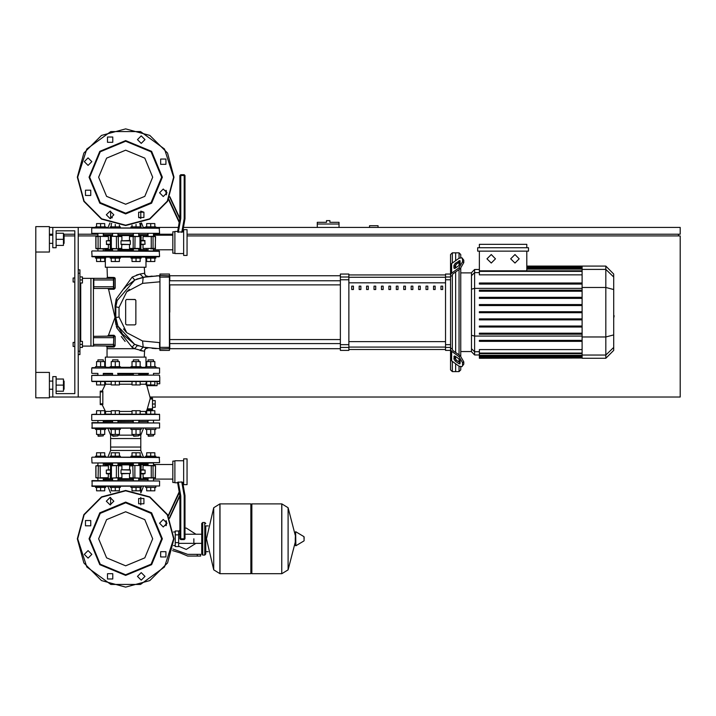 <?xml version="1.0" encoding="UTF-8"?>
<svg xmlns="http://www.w3.org/2000/svg" width="716" height="716" viewBox="0 0 716 716"><rect width="100%" height="100%" fill="white"/><g stroke="black" fill="none" stroke-linecap="round" stroke-linejoin="round"><path stroke-width="1.07" d="M328.152 220.644L326.46 220.644L326.46 222.336L317.304 222.336L317.304 224.036L339.008 224.036L339.008 222.336L329.852 222.336L329.852 220.644L328.152 220.644M73.104 342.4L73.104 346.472L73.104 342.4L74.804 342.4L74.804 282.032L74.804 342.4L74.804 282.032L73.104 282.032L73.104 277.96L74.804 277.96L74.804 230.812L74.804 277.96L74.804 230.812L56.152 230.812L74.804 230.812L56.152 230.812L56.152 247.772L52.76 247.772L52.76 227.428L49.368 227.428M73.104 277.96L73.104 282.032M193.902 538.772L193.902 543.337L193.902 538.772M175.241 534.87L175.241 546.568L178.633 546.568L178.633 530.968L175.241 530.968L175.241 534.87L178.633 534.87M197.294 556.072L200.686 556.072L200.686 554.372L197.294 554.372L197.294 556.072L187.681 556.072L180.119 552.868L172.529 550.64M204.749 555.052L204.749 522.492L202.718 522.492L202.718 555.052L204.749 555.052L205.769 554.032L205.769 525.884L208.141 525.884M250.877 504.852L251.898 503.84L251.898 573.704L281.737 573.704L281.737 503.84L281.737 573.704L281.827 503.84L288.065 507.716L288.065 569.829L288.065 507.716L295.225 535.317M295.225 538.772L295.654 531.72L295.86 545.762L295.225 545.395L295.225 538.772M304.121 538.772L304.121 536.973L304.121 538.772M219.928 503.84L250.877 503.84L250.877 573.704L220.018 573.704L220.018 503.84L220.018 573.704L213.69 569.829L213.69 507.716L213.69 569.829L206.45 538.772L213.69 507.716L219.928 503.84L219.928 573.704M205.769 554.032L205.769 525.884M103.829 373.43L112.072 373.43M117.576 373.43L139.28 373.43L138.77 373.43L138.77 375.13M133.346 375.13L133.346 373.43L132.836 373.43M139.28 373.43L148.463 373.43M159.256 373.43L153.967 373.43M125.676 367.666L159.596 368.006L91.764 368.006L125.676 367.666M144.31 367.666L145.652 367.666L144.31 367.326M155.828 367.666L159.596 368.006L155.828 367.666L155.828 366.646L150.745 366.646L150.745 361.625L154.817 361.625L154.817 366.646M92.104 367.666L95.523 367.666L92.104 367.666M105.7 367.666L107.042 367.666L105.7 367.666L105.7 366.646L100.607 366.646L100.607 361.625L104.679 361.625L104.679 366.646M147.523 373.43L146.708 373.43L147.523 373.43M92.104 373.43L97.385 373.43M103.319 374.11L112.582 374.11M118.006 374.11L133.346 374.11M139.11 420.578L138.77 422.61M133.346 422.61L133.006 420.578M112.242 420.578L118.346 420.578M152.472 399.036L152.472 398.194L150.181 398.194L150.065 399.036L152.472 399.036L152.472 408.872L147.326 408.872L150.065 399.036M147.326 408.872L146.941 409.722L152.472 409.722L152.472 408.872M154.817 381.574L150.745 381.574L150.745 384.966L154.817 384.966L154.817 381.574L157.046 381.574L154.817 381.574L157.046 381.574L154.817 381.574L157.046 381.574L154.817 381.574L157.046 381.574L154.817 381.574L157.046 381.574L157.046 385.638L146.834 385.638L150.262 398.194L152.472 398.194M159.596 381.234L91.764 381.234L159.256 381.574M105.028 381.879L105.691 383.695L102.093 391.07L100.24 391.07L100.24 404.638L102.093 404.638L105.583 411.709L105.556 413.213L104.679 414.009L105.556 413.213L105.431 411.449L111.222 411.449M159.256 375.13L91.764 375.47L159.256 375.13M92.104 420.578L159.596 420.238L92.104 420.578M154.817 414.134L91.764 414.466L159.596 414.466L154.817 414.134L154.817 410.742L146.673 410.742L146.673 414.134L140.13 414.134L140.13 410.742L131.995 410.742L131.995 414.134L119.366 414.134L119.366 410.742L111.222 410.742L111.222 414.134L104.679 414.134L104.679 410.742L96.544 410.742L96.544 414.134L91.764 414.466L96.544 414.134M138.77 374.11L148.033 374.11M155.828 428.374L155.828 429.394L145.652 429.394L145.652 428.374M148.033 435.838L153.457 435.838L148.373 436.178L148.033 434.415M141.15 428.374L141.15 429.394L130.974 429.394L130.974 428.374M133.346 435.838L138.77 435.838L133.686 436.178L133.346 434.415M120.377 428.374L120.377 429.394L110.21 429.394L110.21 428.374M112.582 435.838L118.006 435.838L112.922 436.178L112.582 434.415M105.7 428.374L105.7 429.394L95.523 429.394L95.523 428.374M97.895 435.838L103.319 435.838L98.235 436.178L97.895 434.415M103.319 361.625L103.319 359.862L97.895 359.862L97.895 361.625M97.895 359.862L103.319 359.862M95.523 367.666L95.523 366.646L100.607 366.646M153.457 361.625L153.457 359.862L148.033 359.862L148.033 361.625M148.033 359.862L153.457 359.862M145.652 367.666L145.652 366.646L150.745 366.646M138.77 361.625L138.77 359.862L133.346 359.862L133.346 361.625M133.346 359.862L138.77 359.862M130.974 367.666L130.974 366.646L141.15 366.646L141.15 367.666M118.006 361.625L118.006 359.862L112.582 359.862L112.582 361.625M112.582 359.862L118.006 359.862M110.21 367.666L110.21 366.646L120.377 366.646L120.377 367.666M95.523 486.37L95.523 487.39L105.7 487.39L105.7 486.37M110.21 486.37L110.21 487.39L120.377 487.39L120.377 486.37M145.652 486.37L145.652 487.39L155.828 487.39L155.828 486.37M130.974 486.37L130.974 487.39L141.15 487.39L141.15 486.37M100.607 457.202L107.874 457.202L110.604 450.418L110.604 447.026L140.757 447.026L110.604 447.026L110.604 438.55L140.757 438.55L110.604 438.55L110.604 435.158L112.582 435.158M153.797 462.966L92.015 462.957L159.596 462.634L159.256 457.202L92.104 457.202L95.523 457.202L95.523 456.19L105.7 456.19L105.7 457.202M120.377 457.202L120.377 456.19L110.21 456.19L110.21 457.202L130.974 457.202L130.974 456.19L141.15 456.19L141.15 457.202L136.058 457.202M145.652 457.202L143.486 457.202L145.652 457.202L143.486 457.202L145.652 457.202L145.652 456.19L155.828 456.19L155.828 457.202M91.764 422.95L159.596 422.95L92.104 422.61L92.104 428.374L159.596 428.034L91.764 428.034M143.486 428.374L140.757 435.158L138.77 435.158M133.346 435.158L118.006 435.158M148.033 421.59L138.77 421.59M133.346 421.59L118.006 421.59M112.582 421.59L103.319 421.59M91.764 480.946L159.596 480.946L92.104 480.606L92.104 486.37L159.596 486.03L91.764 486.03M148.033 479.586L138.77 479.586M133.346 479.586L118.006 479.586M112.582 479.586L103.319 479.586M147.693 463.046L150.745 462.966M139.11 462.966L148.033 462.966L148.033 465.516M112.242 462.966L103.659 463.046M148.033 463.986L138.77 463.986M133.346 463.986L118.006 463.986M112.582 463.986L103.319 463.986M141.15 457.202L143.486 457.202L140.757 450.418L110.604 450.418M110.21 457.202L107.874 457.202M183.672 460.764L174.856 460.764L174.856 482.808L177.622 482.808L179.322 492.483L177.622 482.808L179.322 492.483L168.332 516.048M184.182 495.606L185.032 495.526L182.696 482.28L181.774 481.966L184.182 495.606L184.182 539.622L185.032 538.772L180.79 538.772L180.79 495.902L179.94 495.973L179.94 538.772L180.79 539.622L180.79 538.772L179.94 538.772M187.064 484.678L187.064 458.902L183.672 458.902L183.672 484.678L187.064 484.678M154.343 465.516L148.731 465.516M129.471 477.724L140.766 478.064L129.471 477.724L129.471 473.822M117.308 465.516L121.541 465.516L116.439 465.516L116.305 477.724L121.881 477.724L110.586 478.064L118.525 477.724L118.525 465.856L121.881 465.856L121.881 469.75M95.837 465.856L95.837 477.724L100.607 478.064M174.856 461.104L172.816 461.104L172.816 482.468L174.856 482.468M110.246 469.75L106.29 470.09L110.246 470.09M100.133 478.064L108.179 478.064L108.367 473.822L106.612 473.822L110.246 473.822M138.77 462.966L138.77 465.516L140.766 465.516L129.811 465.516L129.471 469.75L130.205 469.75L121.156 469.75L130.33 470.09L130.33 473.482L121.022 473.482L121.022 470.09M121.881 477.724L121.881 473.822L121.156 473.822L130.33 473.482M141.106 470.09L145.062 470.09L141.106 469.75M141.106 473.822L144.748 473.822L142.985 473.822L143.182 478.064L155.515 477.724L142.985 477.724M108.367 465.856L95.971 465.856L108.367 465.856L108.367 469.75M95.837 477.724L98.047 477.724L98.361 465.516M116.439 465.516L112.448 465.516M112.448 478.064L110.586 478.064M129.811 478.064L139.933 478.064M129.811 465.516L133.346 465.516L133.346 462.966M155.175 478.064L155.515 465.856L143.182 465.516L155.515 465.856L155.39 477.724M115.294 381.574L115.294 384.966L119.366 384.966L119.366 381.574L131.995 381.574L119.366 381.574L131.995 381.574L131.995 384.966L140.13 384.966L140.13 381.574L146.673 381.574L140.13 381.574L146.673 381.574L146.673 384.966L150.745 384.966M111.222 381.574L100.607 381.574L100.607 384.966L104.679 384.966L104.679 381.574L111.222 381.574L104.679 381.574L111.222 381.574L111.222 384.966L115.294 384.966M97.555 375.13L91.764 375.47L97.555 375.13M92.104 381.574L96.544 381.574L96.544 384.966L100.607 384.966M146.673 414.134L140.13 414.134M131.995 414.134L119.366 414.134M111.222 414.134L104.679 414.134M155.828 227.93L155.828 226.918L145.652 226.918L145.652 227.93M105.7 227.93L105.7 226.918L95.523 226.918L95.523 227.93M120.377 227.93L120.377 226.918L110.21 226.918L110.21 227.93M141.15 227.93L141.15 226.918L130.974 226.918L130.974 227.93M145.652 257.098L145.652 258.118L155.828 258.118L155.828 257.098L95.523 257.098L95.523 258.118L100.607 258.118L100.607 261.51L104.679 261.51L104.679 258.118M105.7 257.098L105.7 258.118L100.607 258.118M120.377 257.098L120.377 258.118L110.21 258.118L110.21 257.098M141.15 257.098L141.15 258.118L130.974 258.118L130.974 257.098M159.596 233.362L91.764 233.362L159.596 233.362L159.256 227.93L92.104 227.93L159.596 228.27M103.319 234.714L112.582 234.714M118.006 234.714L133.346 234.714M138.77 234.714L148.033 234.714M110.604 211.131L110.604 218.523L110.604 217.762L112.412 217.762M138.94 217.762L140.757 217.762L140.757 218.523L140.757 211.131L143.889 212.196L138.618 212.196L138.618 217.467L143.889 217.467L143.889 212.196M183.672 255.406L183.672 229.63L187.064 229.63L187.064 255.406L183.672 255.406M178.329 232.342L180.79 218.407L179.94 218.326L177.523 232.029L182.696 232.029L185.032 218.774L182.786 231.492L183.672 231.492M168.752 199.146L179.322 221.826L177.622 231.492L179.322 221.826L177.622 231.492L174.856 231.492L174.856 253.536L183.672 253.536M166.595 194.519L166.04 194.126L166.381 194.868M180.79 218.407L180.79 174.686L179.94 175.536L184.182 175.536L184.182 218.702L184.979 218.774L185.032 175.536L184.182 174.686L184.182 175.536L185.032 175.536M150.745 248.792L153.591 248.792M96.177 248.792L100.258 248.452L100.258 236.584L98.361 236.244L108.367 236.584L97.761 236.244M97.018 248.792L102.621 248.792M121.881 236.584L110.586 236.244L121.881 236.584L121.881 240.478M134.044 248.792L129.811 248.792L134.912 248.792L135.047 236.584L129.471 236.584L141.106 236.522L129.811 236.244M174.856 231.832L172.816 231.832L172.816 253.204L174.856 253.204M106.612 244.55L110.246 244.55L106.612 244.55L106.29 240.818L110.246 240.818M110.246 240.478L106.29 240.818M112.582 250.994L112.582 248.792L110.586 248.792L121.541 248.792L121.881 244.55L121.156 244.55L130.205 244.55L121.022 244.21L121.022 240.818L130.33 240.818L130.33 244.21M129.471 236.584L129.471 240.478L130.205 240.478L121.022 240.818M141.106 244.55L145.062 244.21L141.106 244.21M144.748 240.478L141.106 240.478L144.748 240.478L145.062 244.21M142.985 248.452L155.515 248.452L142.985 248.452L142.985 244.55M155.175 248.792L155.515 236.584L142.985 236.584L155.077 236.244M134.912 248.792L138.913 248.792M138.913 236.244L140.766 236.244M121.541 248.792L118.006 248.792L118.006 250.994M121.541 236.244L111.428 236.244M98.361 236.244L95.837 236.584L98.047 236.584L98.047 248.452L95.971 248.452L95.971 236.584M91.764 251.334L92.104 256.758L159.596 256.426L159.256 250.994L92.104 250.994L159.596 251.334M118.006 250.314L133.346 250.314M138.77 250.314L146.028 250.314L146.708 250.994L147.523 250.994L146.028 250.314M104.652 250.994L103.829 250.994L105.324 250.314L112.582 250.314M107.042 256.758L103.829 256.758L107.042 257.098M144.31 256.758L147.523 256.758L144.31 257.098M153.967 256.758L159.256 256.758L153.967 256.758M452.288 263.049L452.288 252.864L455.68 252.864L455.68 260.651L455.68 252.864L459.072 252.864L459.072 258.252M452.288 349.113L452.288 275.32L450.588 276.528L450.588 347.904L452.288 349.113L452.78 350.437L460.182 355.673L458.983 356.523L462.581 362.663L463.78 361.813L460.182 355.673M452.288 252.864L450.588 254.556L450.588 274.058L445.504 274.058L445.504 350.366L450.588 350.366L450.588 369.868L452.288 371.568L452.288 361.374M459.072 366.171L459.072 371.568L455.68 371.568L455.68 363.773L455.68 371.568L452.288 371.568M455.68 359.45L455.68 356.577L455.68 359.45M455.68 352.487L455.68 271.937L455.68 352.487M455.68 267.847L455.68 264.974L455.68 267.847M459.072 262.351L459.072 265.448M459.072 269.538L459.072 354.885M459.072 358.985L459.072 362.081M474.645 269.511L471.486 272.671L471.486 351.753L474.645 354.912L474.645 269.511L479.389 269.511M459.072 371.568L460.764 369.868L460.764 366.896M460.764 356.129L460.764 268.294M460.764 257.527L460.764 254.556L459.072 252.864M479.389 358.036L479.389 357.526L479.389 358.036L582.117 358.036L479.389 358.304M582.117 271.346L479.389 271.346L479.389 274.855L582.117 274.855M605.826 266.119L605.826 358.304L613.728 350.401L613.728 274.022L605.826 266.119L582.117 266.119L582.117 358.036M582.117 326.048L479.389 326.048L479.389 327.06L582.117 327.06M582.117 318.871L479.389 318.871L479.389 319.891L582.117 319.891M582.117 340.386L479.389 340.386L479.389 341.398L582.117 341.398M582.117 333.217L479.389 333.217L479.389 334.229L582.117 334.229M582.117 356.711L479.389 356.711L479.389 355.333L479.389 355.843L582.117 355.843M582.117 353.086L479.389 353.086L479.389 349.578L582.117 349.578M582.117 311.702L479.389 311.702L479.389 312.722L582.117 312.722M582.117 297.364L479.389 297.364L479.389 298.384L582.117 298.384M582.117 304.533L479.389 304.533L479.389 305.553L582.117 305.553M582.117 283.026L479.389 283.026L479.389 284.046L582.117 284.046M582.117 290.195L479.389 290.195L479.389 291.215L582.117 291.215M418.627 286.167L418.627 289.559L420.328 289.559L420.328 286.167L418.627 286.167M426.065 286.167L426.065 289.559L427.765 289.559L427.765 286.167L426.065 286.167M366.583 286.167L366.583 289.559L368.284 289.559L368.284 286.167L366.583 286.167M381.458 286.167L381.458 289.559L383.15 289.559L383.15 286.167L381.458 286.167M433.502 286.167L433.502 289.559L435.194 289.559L435.194 286.167L433.502 286.167M411.199 286.167L411.199 289.559L412.89 289.559L412.89 286.167L411.199 286.167M403.761 286.167L403.761 289.559L405.453 289.559L405.453 286.167L403.761 286.167M374.02 286.167L374.02 289.559L375.712 289.559L375.712 286.167L374.02 286.167M390.587 289.559L390.587 286.167L388.886 286.167L388.886 289.559L390.587 289.559M359.146 286.167L359.146 289.559L360.846 289.559L360.846 286.167L359.146 286.167M398.024 289.559L398.024 286.167L396.324 286.167L396.324 289.559L398.024 289.559M351.708 286.167L351.708 289.559L353.409 289.559L353.409 286.167L351.708 286.167M440.94 286.167L440.94 289.559L442.631 289.559L442.631 286.167L440.94 286.167M450.588 357.499L450.588 347.904L450.588 359.181L451.581 360.882L458.983 366.109L461.918 366.673L463.78 364.211L463.78 361.813M340.36 347.412L340.36 350.366L348.844 350.366L348.844 274.058L340.36 274.058L340.36 347.412L348.844 347.412M159.596 342.561L142.591 341.022L159.596 342.561L159.928 348.925L169.764 348.594L169.432 274.058L169.432 350.366L169.764 347.35L159.928 347.376L159.928 274.058L159.928 350.366L159.596 342.561L159.596 347.35L159.596 342.561L159.596 347.35L159.596 342.561L142.591 341.022L126.687 332.698L118.99 316.964L118.99 307.468L126.687 291.725L142.591 283.402L143.2 277.289L147.89 276.537M169.764 312.212L169.764 284.87L340.36 284.87M340.36 280.797L169.764 280.797L169.764 275.758L340.36 275.758M120.377 367.326L130.974 367.326M141.15 367.326L145.652 367.326M105.342 366.646L105.342 357.15L146.01 357.15L146.01 366.646M105.342 258.118L105.342 267.274L146.01 267.274L146.01 258.118M105.7 367.326L110.21 367.326M156.365 275.812L159.596 275.758L159.596 277.074L159.596 275.758L143.2 277.289L134.823 280.046L126.589 286.015M144.31 267.274L144.811 274.631L146.243 276.108L148.275 276.483L145.67 275.723L144.453 273.279L140.005 274.094L132.227 277.065L116.162 299.037L115.124 305.822L115.258 319.39L115.589 317.322L114.972 317.474L108.528 289.21L114.059 289.237L115.186 288.065L115.151 278.605L113.808 278.64L113.808 279.992L113.468 278.3L113.522 288.467L93.796 288.476L93.796 278.3L113.549 278.309M115.186 288.065L113.808 288.136L113.808 286.776L93.456 286.776M113.567 346.114L93.456 345.792L93.796 344.432L113.468 344.432L113.468 346.132L113.808 336.296L113.468 344.432L113.808 345.792L113.808 344.432L113.808 345.792L115.133 345.81L115.178 336.404L113.468 335.956L113.468 337.648L93.796 337.648L93.456 336.296L113.719 336.072M78.196 354.608L79.888 354.608L79.888 269.816L78.196 269.816M82.438 346.132L93.456 346.132L93.456 278.3L82.438 278.3M64.118 243.368L64.118 235.224L64.118 243.368L63.438 243.368M49.368 239.296L49.368 252.014L35.8 252.014L35.8 226.578L49.368 226.578L49.368 239.296M64.118 389.2L64.118 381.064L64.118 389.2L63.438 389.2M35.8 372.418L49.368 372.418L49.368 397.854L35.8 397.854L35.8 252.014M304.121 540.562L303.915 536.615L295.86 531.782M159.596 457.542L92.104 457.202M133.346 478.744L118.006 478.744M112.582 478.744L104.652 478.744L105.494 479.586M104.652 465.516L105.494 463.986L104.652 464.836L112.582 464.836M118.006 464.836L133.346 464.836M110.246 473.482L106.29 473.482L106.29 470.09M145.062 470.09L145.062 473.482L141.106 473.482M110.38 465.856L118.212 465.516M140.98 477.724L140.059 477.724L140.059 465.856L141.106 465.856L140.766 465.516M133.14 465.516L139.933 465.516M138.77 464.836L148.033 464.496M146.377 478.064L146.637 479.076L138.77 478.744M104.652 236.244L104.652 235.564L112.582 235.564M118.006 235.564L133.346 235.564M133.346 249.472L118.006 249.472M112.582 249.472L104.652 249.472L105.494 250.314L104.652 248.792M110.246 244.21L106.29 244.21M141.106 240.818L145.062 240.818M140.98 248.452L129.471 248.452L129.471 244.55M111.428 248.792L110.586 248.792M118.212 248.792L111.293 248.452L111.293 236.584L110.246 236.584L110.586 236.244M110.38 236.584L110.246 248.452M108.367 244.55L108.367 248.452L98.361 248.792M146.377 248.792L146.637 249.812L138.77 249.472M138.77 235.564L148.033 235.224M91.764 256.426L159.596 256.426M115.697 316.526L115.258 319.39L116.842 328.035L132.004 347.305L134.599 348.674L107.042 348.674L107.06 347L113.996 346.991L115.133 345.819M113.808 279.992L113.808 286.776L113.808 279.992L93.456 279.992M93.456 337.648L93.456 344.432M136.72 345.228L138.457 345.882L136.121 344.969L138.457 345.882L137.427 345.506L134.599 348.674L144.31 351.288L145.464 348.737L148.14 347.922L143.2 347.135L159.596 348.674M144.31 357.15L144.614 349.891L146.055 348.325L148.14 347.922L143.245 347.144M147.04 409.722L145.608 412.434L146.673 414.009L145.652 412.819L145.921 411.449L140.13 411.449M115.151 278.605L114.014 277.414L107.355 277.396L106.505 278.3M173.666 538.772L164.501 566.982L140.506 584.417L110.846 584.417L86.851 566.982L77.686 538.772L84.112 514.777L101.681 497.208L125.676 490.782L149.671 497.208L167.24 514.777L173.666 538.772M173.666 177.228L164.501 149.018L140.506 131.583L110.846 131.583L86.851 149.018L77.686 177.228L84.112 201.223L101.681 218.792L125.676 225.218L149.671 218.792L167.24 201.223L173.666 177.228M125.676 511.761L144.775 519.673L152.687 538.772L144.775 557.871L125.676 565.783L106.577 557.871L98.665 538.772L106.577 519.673L125.676 511.761M125.676 575.404L99.775 564.673L89.044 538.772L99.775 512.871L125.676 502.14L151.577 512.871L162.308 538.772L151.577 564.673L125.676 575.404M125.676 574.724L100.258 564.19L89.724 538.772L100.258 513.354L125.676 502.82L151.094 513.354L161.628 538.772L151.094 564.19L125.676 574.724M125.676 150.217L106.577 158.129L98.665 177.228L106.577 196.327L125.676 204.239L144.775 196.327L152.687 177.228L144.775 158.129L125.676 150.217M125.676 213.86L151.577 203.129L162.308 177.228L151.577 151.327L125.676 140.596L99.775 151.327L89.044 177.228L99.775 203.129L125.676 213.86M125.676 213.18L151.094 202.646L161.628 177.228L151.094 151.81L125.676 141.276L100.258 151.81L89.724 177.228L100.258 202.646L125.676 213.18M141.106 236.584L140.766 248.792M95.837 236.584L95.837 248.452M125.676 587.102L101.511 580.622L83.826 562.937L77.346 538.772L83.826 514.607L101.511 496.913L125.676 490.442L149.841 496.913L167.535 514.607L174.006 538.772L167.535 562.937L149.841 580.622L125.676 587.102L101.511 580.622L83.826 562.937L77.346 538.772L83.826 514.607L101.511 496.913L125.676 490.442M174.006 177.228L167.535 153.063L149.841 135.378L125.676 128.898L101.511 135.378L83.826 153.063L77.346 177.228L83.826 201.393L101.511 219.087L125.676 225.558L149.841 219.087L167.535 201.393L174.006 177.228M144.892 276.985L152.123 276.072M91.764 457.542L91.988 462.948M106.371 501.173L110.103 497.441L113.835 501.173L110.103 504.905L106.371 501.173M138.618 498.533L143.889 498.533L143.889 503.804L138.618 503.804L138.618 498.533M163.275 519.467L167.007 523.199L163.275 526.931L159.543 523.199L163.275 519.467M165.915 551.705L165.915 556.985L160.644 556.985L160.644 551.705L165.915 551.705M144.981 576.371L141.249 580.103L137.517 576.371L141.249 572.639L144.981 576.371M112.743 579.011L107.463 579.011L107.463 573.731L112.743 573.731L112.743 579.011M88.077 558.077L84.345 554.345L88.077 550.613L91.809 554.345L88.077 558.077M85.437 525.83L85.437 520.559L90.717 520.559L90.717 525.83L85.437 525.83M113.835 214.827L110.103 211.095L106.371 214.827L110.103 218.559L113.835 214.827M163.275 189.069L159.543 192.801L163.275 196.533L167.007 192.801L163.275 189.069M160.644 159.015L160.644 164.295L165.915 164.295L165.915 159.015L160.644 159.015L160.644 164.295L165.915 164.295M137.517 139.629L141.249 143.361L144.981 139.629L141.249 135.897L137.517 139.629M107.463 142.269L112.743 142.269L112.743 136.989L107.463 136.989L107.463 142.269L112.743 142.269L112.743 136.989M88.077 165.387L91.809 161.655L88.077 157.923L84.345 161.655L88.077 165.387M90.717 195.441L90.717 190.17L85.437 190.17L85.437 195.441L90.717 195.441M514.947 254.556L519.181 258.798L514.947 263.032L510.705 258.798L514.947 254.556M491.239 254.556L495.481 258.798L491.239 263.032L486.996 258.798L491.239 254.556M202.718 555.052L201.697 554.032L201.697 523.512L202.718 524.524M187.064 234.204L680.2 234.204L680.2 227.428L183.502 227.428M178.338 227.428L155.828 227.428M145.652 227.428L143.281 227.428M108.08 227.428L105.7 227.428M95.523 227.428L78.196 227.428L78.196 397.004L100.24 397.004M49.368 234.204L52.76 234.204M63.438 234.204L74.804 234.204M78.196 234.204L97.895 234.204M153.457 234.204L172.816 234.204M678.508 235.904L678.508 234.204M150.253 397.004L680.2 397.004L680.2 235.904L187.064 235.904M104.652 235.904L103.319 235.904M97.895 235.904L78.196 235.904M74.804 235.904L64.458 235.904M49.368 397.004L52.76 397.004L52.76 376.652L56.152 376.652L56.152 393.612L74.804 393.612L56.152 393.612L74.804 393.612L74.804 230.812L56.152 230.812M378.012 227.428L378.012 225.728L369.528 225.728L369.528 227.428M317.304 227.428L317.304 224.036M339.008 227.428L339.008 224.036M56.152 393.612L74.804 393.612L74.804 346.472L74.804 393.612L74.804 346.472L73.104 346.472M79.888 341.38L82.438 341.38L82.438 344.432L79.888 344.432M82.438 344.432L82.438 347.484L79.888 347.484M79.888 276.94L82.438 276.94L82.438 279.992L79.888 279.992M82.438 279.992L82.438 283.044L79.888 283.044M178.633 546.245L186.267 549.458L195.924 543.337M195.924 534.208L186.267 528.086L185.032 528.157L185.032 495.526L185.032 538.772L185.032 495.526L182.786 482.808L185.032 495.526L185.032 538.772L185.032 495.526L182.786 482.808L183.672 482.808M179.94 530.162L178.633 531.29M175.241 545.556L173.532 545.556M175.241 531.988L173.532 531.988M172.923 548.948L187.681 554.372L197.294 554.372M175.241 542.674L178.633 542.674M281.827 573.704L288.065 569.829L295.225 542.218M145.599 384.25L146.834 385.638L145.599 384.25L146.673 381.574M100.24 391.07L102.853 391.07L102.853 404.638L100.24 404.638M131.995 411.449L119.366 411.449M105.431 384.25L111.222 384.25M119.366 384.25L131.995 384.25M140.13 384.25L145.572 384.25M154.817 429.394L154.817 434.415L146.673 434.415L146.673 429.394M150.745 429.394L150.745 434.415M150.745 414.134L150.745 410.742M140.13 429.394L140.13 434.415L131.995 434.415L131.995 429.394M136.058 429.394L136.058 434.415M136.058 414.134L136.058 410.742M119.366 429.394L119.366 434.415L111.222 434.415L111.222 429.394M115.294 429.394L115.294 434.415M115.294 414.134L115.294 410.742M104.679 429.394L104.679 434.415L96.544 434.415L96.544 429.394M100.607 429.394L100.607 434.415M100.607 414.134L100.607 410.742M96.544 366.646L96.544 361.625L100.607 361.625M100.607 381.574L96.544 381.574M146.673 366.646L146.673 361.625L150.745 361.625M131.995 366.646L131.995 361.625L140.13 361.625L140.13 366.646M136.058 366.646L136.058 361.625M140.13 381.574L136.058 381.574L136.058 384.966M136.058 381.574L131.995 381.574M111.222 366.646L111.222 361.625L119.366 361.625L119.366 366.646M115.294 366.646L115.294 361.625M152.472 400.566L155.184 400.566L155.184 407.35L152.472 407.35M152.472 403.958L155.184 403.958M157.046 383.776L159.766 383.776L159.766 376.992M104.679 487.39L104.679 490.782L96.544 490.782L96.544 487.39M100.607 487.39L100.607 490.782M119.366 487.39L119.366 490.782L111.222 490.782L111.222 487.39M115.294 487.39L115.294 490.782M154.817 487.39L154.817 490.782L146.673 490.782L146.673 487.39M150.745 487.39L150.745 490.782M140.13 487.39L140.13 490.782L131.995 490.782L131.995 487.39M136.058 487.39L136.058 490.782M104.679 456.19L104.679 452.798L96.544 452.798L96.544 456.19M100.607 456.19L100.607 452.798M119.366 456.19L119.366 452.798L111.222 452.798L111.222 456.19M115.294 456.19L115.294 452.798M154.817 456.19L154.817 452.798L146.673 452.798L146.673 456.19M150.745 456.19L150.745 452.798M140.13 456.19L140.13 452.798L131.995 452.798L131.995 456.19M136.058 456.19L136.058 452.798M159.596 422.95L159.596 428.034M107.874 428.374L110.604 435.158M140.757 435.158L140.757 450.418M103.659 422.61L103.319 422.279M148.033 422.279L147.693 422.61M159.596 480.946L159.596 486.03M143.486 486.37L140.864 492.885M107.874 486.37L110.497 492.885M103.659 480.606L103.319 480.275M148.033 480.275L147.693 480.606M181.774 481.966L177.523 482.28L179.94 495.973L169.495 518.375M168.135 515.681L179.224 491.901M166.04 520.684L166.04 525.705M180.79 539.622L184.182 539.622M146.377 465.516L146.592 464.836M106.612 473.822L106.29 473.482M145.062 473.482L144.748 473.822M97.761 478.064L97.018 478.064M121.541 465.516L121.881 465.856M142.985 469.75L142.985 465.856M102.836 403.788L100.24 403.788M159.256 414.134L159.596 414.466L159.256 414.134M159.596 420.238L159.596 414.466M97.761 465.516L97.018 465.516L97.761 465.516M119.366 381.574L125.676 381.574M146.673 226.918L146.673 223.526L154.817 223.526L154.817 226.918M150.745 226.918L150.745 223.526M96.544 226.918L96.544 223.526L104.679 223.526L104.679 226.918M100.607 226.918L100.607 223.526M111.222 226.918L111.222 223.526L111.803 223.526M115.294 226.918L115.294 224.43M119.366 226.918L119.366 225.146M131.995 226.918L131.995 225.146M136.058 226.918L136.058 224.43M139.557 223.526L140.13 223.526L140.13 226.918M146.673 258.118L146.673 261.51L154.817 261.51L154.817 258.118M150.745 258.118L150.745 261.51M96.544 258.118L96.544 261.51L100.607 261.51M111.222 258.118L111.222 261.51L119.366 261.51L119.366 258.118M115.294 258.118L115.294 261.51M131.995 258.118L131.995 261.51L140.13 261.51L140.13 258.118M136.058 258.118L136.058 261.51M91.764 233.362L91.764 228.27M143.486 227.93L141.464 222.909M107.874 227.93L109.897 222.909M147.693 233.702L148.033 234.025M103.319 234.025L103.659 233.702M168.555 199.531L179.224 222.407M166.04 190.295L166.04 194.126M179.94 175.536L179.94 218.326L169.88 196.757M184.182 174.686L180.79 174.686M182.696 232.029L185.032 218.774M129.811 248.792L129.471 248.452M108.367 248.452L100.133 248.792M146.377 236.244L146.592 235.564M108.367 236.584L108.367 240.478M142.985 240.478L142.985 236.584M613.728 308.703L613.728 315.729M614.131 315.729L613.728 318.164M453.98 267.847L453.98 265.448L455.179 263.399L459.967 260.526L460.182 263.461L458.983 265.511L455.179 268.196L454.204 268.384L453.98 267.847L454.785 268.411M458.983 260.714L460.182 261.564L456.378 264.249L455.179 266.298L455.179 268.196M453.98 358.976L454.204 356.04L455.179 356.228L455.179 358.134L456.378 360.175L460.182 362.869L458.983 363.719L455.179 361.025L453.98 358.976L455.179 358.134M455.179 356.228L458.983 358.922L460.182 360.962L459.967 363.898L458.983 363.719M450.588 276.528L450.588 274.837L451.581 273.136L458.983 267.909L460.182 268.751L452.78 273.986L452.288 275.32M460.182 268.751L463.78 262.611L463.78 260.212L461.918 257.76L458.983 258.315L451.581 263.551L450.588 265.242L450.588 274.837M463.78 262.611L462.581 261.77L458.983 267.909M462.581 261.77L462.581 259.371L463.78 260.212M461.918 257.76L462.581 259.371M458.983 356.523L451.581 351.288L450.588 349.596M463.78 364.211L461.918 366.673M462.581 365.062L462.581 362.663M471.486 351.52L460.764 351.52M471.486 272.903L460.764 272.903M477.688 247.772L477.688 251.164L528.498 251.164L528.498 247.772L477.688 247.772M582.117 270.836L479.389 270.836L479.389 251.164M526.797 251.164L526.797 270.836M479.389 247.772L479.389 244.38L526.797 244.38L526.797 247.772M582.117 357.221L479.389 357.221L582.117 357.526M582.117 353.588L479.389 353.588L479.389 355.333L582.117 355.333M450.588 274.058L450.588 266.934L450.588 274.058M348.844 274.953L445.504 274.953M445.504 349.48L348.844 349.48M348.844 349.524L445.504 349.524M348.844 274.908L445.504 274.908M351.708 286.364L352.236 286.167M107.355 277.396L107.042 267.274M125.676 300.344L126.517 299.494L125.676 300.344L126.526 299.494L135.002 299.494L135.852 300.344L135.852 324.088L135.002 324.93L126.526 324.93L125.676 324.088L125.676 300.344L126.526 299.494L135.199 299.521M135.27 299.539L135.852 300.344L135.27 299.539L135.852 300.344L135.852 324.088L135.002 324.93L126.526 324.93L125.676 324.088M111.114 289.219L108.528 289.21L107.686 288.476M113.871 289.237L113.522 288.467M114.014 277.414L113.468 278.3M114.757 277.71L115.097 278.238M136.112 279.455L146.091 276.797L143.2 277.289L140.005 274.094L144.113 273.333M132.227 277.065L134.823 280.046L117.129 300.505L115.992 305.41M136.425 275.132L137.177 274.872M137.445 274.783L138.815 274.38M113.808 288.136L113.468 288.476L113.808 288.136M93.796 288.476L93.456 288.136L93.796 288.476M115.178 336.404L114.05 335.24L113.665 336.019M113.746 345.98L113.683 346.991M114.05 335.24L108.868 335.276M111.248 346.991L109.369 347M116.296 326.111L116.842 328.035L116.296 326.111L116.842 328.035L117.863 326.022L122.338 333.638M115.938 324.581L115.795 323.811M115.706 323.319L115.571 322.469M115.527 322.182L115.366 320.741M125.157 341.434L121.281 336.52M115.258 319.39L115.795 317.564L117.863 326.022L134.635 344.298L143.2 347.135L142.591 341.022M138.134 278.658L136.434 279.321M125.846 286.749L123.966 288.79M116.162 299.037L117.129 300.514L115.795 306.869L115.795 317.564L117.863 326.022L115.795 317.564L118.99 316.964M115.124 305.822L115.795 306.869L117.129 300.514M116.762 322.647L117.138 323.936M122.973 334.444L134.635 344.298L122.973 334.444L134.635 344.298L132.004 347.305M117.487 324.983L115.795 317.564M139.969 350.473L143.2 347.135L142.207 346.929L142.976 347.09M143.003 347.099L142.207 346.929M156.321 348.611L152.096 348.352L156.321 348.611M137.033 345.354L136.049 344.942M123.555 328.921L126.159 332.143M136.183 279.428L143.245 277.28L136.183 279.428L143.2 277.289L159.596 275.758L159.596 277.074L169.764 277.074M129.399 289.309L126.687 291.734M142.591 283.402L159.596 281.862M140.032 350.482L142.448 350.974L140.032 350.482M135.852 300.344L135.852 324.088L135.002 324.93L126.526 324.93M93.456 278.64L93.796 278.3L93.456 278.64M113.808 344.432L113.549 346.123M143.2 347.135L146.01 347.618M116.216 304.121L116.511 302.77L116.216 304.121M116.905 301.284L117.129 300.523L116.905 301.284M126.526 299.494L135.002 299.494M135.852 324.088L135.002 324.93M113.808 336.296L113.808 337.648M93.796 346.132L93.456 345.792L93.796 346.132M146.091 276.797L159.596 275.758M118.99 307.468L115.795 306.869L115.983 305.481M56.152 391.24L63.438 391.24L63.438 379.024L56.152 379.024M56.152 385.136L63.438 385.136M56.152 245.4L63.438 245.4L63.438 233.192L56.152 233.192M56.152 239.296L63.438 239.296M78.196 397.004L52.76 397.004M52.76 227.428L78.196 227.428M102.836 391.912L100.24 391.912M180.79 495.902L178.329 481.966M179.841 495.391L169.307 517.981M166.372 525.275L166.372 521.114M100.133 465.516L100.258 477.724L108.367 477.724M111.428 465.516L111.428 478.064M133.14 478.064L132.827 465.856L129.471 465.856M134.912 478.064L134.912 465.516M155.077 465.516L155.39 465.856M153 465.516L153 478.064M151.219 465.516L151.219 478.064M95.971 465.856L95.971 477.724M184.182 218.702L181.774 232.342M166.372 194.054L166.372 190.725M169.701 197.169L179.841 218.917M151.219 248.792L151.219 236.244M153 248.792L153 236.244M133.14 248.792L133.14 236.244M139.933 248.792L139.933 236.244M116.439 248.792L116.439 236.244M121.881 248.452L118.525 248.452L118.212 236.244M96.284 248.792L95.971 248.452M155.39 248.452L155.39 236.584M455.179 266.298L453.98 265.448M456.378 264.249L455.179 263.399M454.785 356.013L453.98 356.577M456.378 360.175L455.179 361.025M451.581 273.136L451.581 263.551M451.581 360.882L451.581 351.288M582.117 266.898L526.797 266.898M582.117 267.721L526.797 267.721M582.117 269.091L526.797 269.091M479.389 272.644L474.645 272.644L471.486 275.696M471.486 289.183L474.645 288.369L582.117 288.369M479.389 351.78L474.645 351.78L471.486 348.728M471.486 335.24L474.645 336.055L582.117 336.055M613.728 277.002L605.826 269.368L582.117 269.368M582.117 287.492L605.826 287.492L613.728 289.533M582.117 336.932L605.826 336.932L613.728 334.891M582.117 355.055L605.826 355.055L613.728 347.421M445.504 347.126L348.844 347.126M348.844 277.298L445.504 277.298M445.504 282.775L348.844 282.775M348.844 341.648L445.504 341.648M445.504 347.412L450.588 347.412M450.588 344.691L445.504 344.691M445.504 279.741L450.588 279.741M348.844 344.691L340.36 344.691M348.844 277.011L340.36 277.011M340.36 279.741L348.844 279.741M450.588 277.011L445.504 277.011M169.764 275.839L159.928 275.499M78.196 273.208L79.888 273.208M79.888 351.216L78.196 351.216M90.914 278.3L90.914 346.132M80.738 341.38L80.738 283.044M140.757 487.39L140.757 492.85M140.757 497.477L140.757 504.87M110.604 504.87L110.604 497.477M140.757 226.918L140.757 223.15M201.697 543.337L178.633 543.337M201.697 534.208L185.032 534.208M179.94 534.208L178.633 534.208M205.769 551.66L208.141 551.66M281.827 503.84L251.898 503.84M303.915 540.929L295.86 545.762M250.877 572.684L251.898 573.704M202.718 522.492L201.697 523.512M204.749 522.492L205.769 523.512M202.718 553.012L201.697 554.032M91.764 373.09L91.764 368.006M105.324 374.11L104.652 373.43M146.028 374.11L146.708 373.43M159.596 373.09L159.596 368.006M91.764 420.238L91.764 414.466M91.764 381.234L91.764 375.47M159.596 376.992L159.596 375.47M148.033 422.61L148.033 420.578M153.457 434.415L153.457 435.838M153.457 420.578L153.457 422.61M138.77 434.415L138.77 435.838M112.582 422.61L112.582 420.578M118.006 434.415L118.006 435.838M118.006 420.578L118.006 422.61M97.895 422.61L97.895 420.578M103.319 434.415L103.319 435.838M103.319 420.578L103.319 422.61M97.895 373.43L97.895 375.13M103.319 375.13L103.319 373.43M148.033 373.43L148.033 375.13M153.457 375.13L153.457 373.43M112.582 373.43L112.582 375.13M118.006 375.13L118.006 373.43M97.895 478.064L97.895 480.606M103.319 480.606L103.319 478.064M112.582 478.064L112.582 480.606M118.006 480.606L118.006 478.064M148.033 478.064L148.033 480.606M153.457 480.606L153.457 478.064M133.346 478.064L133.346 480.606M138.77 480.606L138.77 478.064M103.319 462.966L103.319 465.516M97.895 462.966L97.895 465.516M118.006 462.966L118.006 465.516M112.582 462.966L112.582 465.516M153.457 462.966L153.457 465.516M153.457 464.496L172.816 464.496M110.246 477.724L110.586 465.516M141.106 465.856L140.766 478.064M145.858 479.586L148.033 479.076M153.457 479.076L172.816 479.076M146.637 464.496L145.858 463.986M104.652 478.064L104.652 478.744M145.608 412.434L145.921 411.449M104.652 464.836L105.494 463.986M148.033 236.244L148.033 233.702M153.457 233.702L153.457 236.244M97.895 236.244L97.895 233.702M103.319 233.702L103.319 236.244M112.582 236.244L112.582 233.702M118.006 233.702L118.006 236.244M133.346 236.244L133.346 233.702M138.77 233.702L138.77 236.244M153.457 250.994L153.457 248.792M148.033 250.994L148.033 248.792M103.319 250.994L103.319 248.792M97.895 250.994L97.895 248.792M138.77 250.994L138.77 248.792M133.346 250.994L133.346 248.792M104.652 235.564L105.494 234.714M145.858 250.314L148.033 249.812M153.457 249.812L172.816 249.812M153.457 235.224L172.816 235.224M146.637 235.224L145.858 234.714M104.652 249.472L105.494 250.314M582.117 266.119L526.797 266.119M526.797 266.397L582.117 266.397M526.797 267.211L582.117 267.211M526.797 268.581L582.117 268.581M479.389 354.912L474.645 354.912M605.826 358.304L582.117 358.304M169.764 348.674L340.36 348.674M340.36 339.554L169.764 339.554M340.36 343.626L169.764 343.626M169.432 350.366L159.928 350.366M169.468 274.058L159.928 274.058M114.972 317.474L108.429 335.285L114.972 317.474L108.429 335.285L107.597 335.956M107.042 357.15L107.06 347L106.21 346.132M107.042 348.674L107.06 347M49.368 243.368L52.76 243.368M49.368 389.2L52.76 389.2M49.368 381.064L52.76 381.064M63.438 381.064L64.118 381.064M49.368 235.224L52.76 235.224M63.438 235.224L64.118 235.224"/></g></svg>
